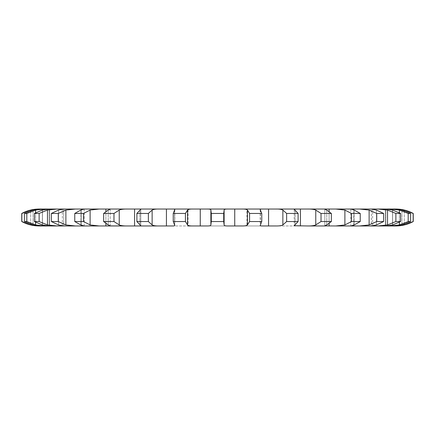 <?xml version="1.0" encoding="UTF-8"?>
<svg xmlns="http://www.w3.org/2000/svg" width="435" height="435" viewBox="0 0 435 435"><rect width="100%" height="100%" fill="white"/><g stroke="black" fill="none" stroke-linecap="round" stroke-linejoin="round"><path stroke-width="0.33" stroke-dasharray="2.17 1.63" d="M413.25 221.545L413.152 213.454L404.289 210.061L392.511 209.039L395.458 209.039M395.458 225.961L392.571 225.961L404.289 224.938L413.152 221.545M408.182 221.545L410.602 221.545L401.989 224.938C398.618 225.683 395.991 226.026 394.11 225.961L389.967 225.961L399.406 224.938L408.182 221.545L408.182 213.454L399.406 210.061L389.967 209.039L394.11 209.039L377.852 209.039L385.97 209.039L392.604 210.061L400.635 213.454L395.883 213.454L387.536 210.061L377.852 209.039L371.256 209.039L371.256 225.961L377.852 225.961L387.536 224.938L395.883 221.545L395.883 213.454M395.883 221.545L400.635 221.545L392.604 224.938L385.97 225.961L377.852 225.961L394.11 225.961M40.89 225.961C39.009 226.026 36.382 225.683 33.011 224.938L24.398 221.545L26.818 221.545L35.594 224.938L45.033 225.961L40.89 225.961L63.744 225.961L58.513 224.938L51.368 221.545L51.368 213.454L58.513 210.061L63.64 209.039L246.939 209.039L246.939 225.961L188.061 225.961L188.061 209.039M42.489 225.961L39.541 225.961L42.489 225.961L42.489 209.039L40.89 209.039L42.489 209.039L42.489 225.961M26.818 221.545L26.818 213.454L35.594 210.061L45.033 209.039L49.155 209.039L49.155 225.961L49.155 209.039L49.666 209.039L49.03 209.039L75.429 209.039L65.87 210.061L58.274 213.454L51.368 213.454M51.368 221.545L58.274 221.545L65.87 224.938L75.429 225.961L63.64 225.961L84.189 225.961L84.162 209.039L99.169 209.039L90.105 210.061L83.547 213.454L74.76 213.454L80.736 210.061L84.162 209.039M383.632 221.545L376.726 221.545L369.13 224.938L359.571 225.961L371.359 225.961L376.487 224.938L383.632 221.545L383.632 213.454L376.487 210.061L371.256 209.039L371.359 225.961L84.162 225.961L80.736 224.938L74.76 221.545L74.76 213.454M193.189 225.961L172.374 225.961C174.473 226.026 175.202 225.683 174.565 224.938L173.239 221.545L185.424 221.545L187.556 224.938C188.263 225.683 190.138 226.026 193.189 225.961L246.939 225.961M371.359 209.039L359.571 209.039L371.359 209.039M350.838 209.039L335.831 209.039L350.838 209.039L350.811 225.961L354.264 224.938L360.24 221.545L360.24 213.454L354.264 210.061L350.838 209.039L359.571 209.039L369.13 210.061L376.726 213.454L383.632 213.454M325.19 209.039L307.545 209.039L325.19 209.039L324.798 209.099L324.798 225.901L325.19 225.961C324.363 226.026 324.896 225.683 326.783 224.938L331.367 221.545L331.367 213.454L326.783 210.061C324.896 209.317 324.363 208.974 325.19 209.039L335.831 209.039L344.895 210.061L351.453 213.454L360.24 213.454M298.111 221.545L286.632 221.545L282.864 224.938C281.51 225.683 279.156 226.026 275.801 225.961L295.403 225.961L294.201 225.727L298.111 221.545L298.111 213.454L294.201 209.273L307.545 209.039C311.085 208.974 313.825 209.317 315.767 210.061L321.03 213.454L331.367 213.454M295.403 209.039L275.801 209.039L295.403 209.039M261.761 221.545L249.576 221.545L247.444 224.938C246.737 225.683 244.861 226.026 241.811 225.961L262.626 225.961C260.527 226.026 259.798 225.683 260.434 224.938L261.761 221.545L261.761 213.454L260.434 210.061C259.798 209.317 260.527 208.974 262.626 209.039L275.801 209.039C279.156 208.974 281.51 209.317 282.864 210.061L286.632 213.454L298.111 213.454M262.626 209.039L241.811 209.039L262.626 209.039M234.742 209.039L234.742 225.961M210.877 224.938C210.844 225.683 209.512 226.026 206.891 225.961L228.109 225.961C225.488 226.026 224.155 225.683 224.123 224.938L224.123 210.061C224.155 209.317 225.488 208.974 228.109 209.039L206.891 209.039C209.512 208.974 210.844 209.317 210.877 210.061L210.877 224.938L211.285 221.545L211.285 213.454L210.877 210.061M200.258 209.039L200.258 225.961M193.189 209.039L172.374 209.039C174.473 208.974 175.202 209.317 174.565 210.061L174.788 225.412L174.565 210.061L173.239 213.454L185.424 213.454L187.556 210.061C188.263 209.317 190.138 208.974 193.189 209.039L193.189 209.039M166.431 209.039L166.436 225.961M148.368 221.545L148.368 213.454L152.136 210.061C153.49 209.317 155.844 208.974 159.199 209.039L139.597 209.039L140.799 209.273L140.799 225.727L136.889 221.545L136.889 213.454L140.799 209.273L140.799 225.727L139.597 225.961L159.199 225.961C155.844 226.026 153.49 225.683 152.136 224.938L148.368 221.545L136.889 221.545M134.573 209.039L134.573 225.961M127.455 209.039L109.81 209.039C110.637 208.974 110.104 209.317 108.217 210.061L103.633 213.454L113.97 213.454L119.233 210.061C121.175 209.317 123.915 208.974 127.455 209.039L127.455 209.039M105.901 209.039L105.901 225.961M81.514 209.039L81.514 225.961M57.148 209.039L49.03 209.039L42.396 210.061L34.365 213.454L39.117 213.454L47.464 210.061L57.148 209.039M45.033 209.039L40.89 209.039L45.033 209.039M42.429 209.039L39.541 209.039L42.429 209.039L42.429 225.961L42.429 209.039M39.226 225.961L30.711 224.938L21.848 221.545L21.848 213.454L30.711 210.061L39.226 209.039M410.602 221.545L410.602 213.454L401.989 210.061C398.618 209.317 395.991 208.974 394.11 209.039L394.11 209.039M350.838 225.961L335.831 225.961L344.895 224.938L351.453 221.545L351.453 213.454M360.24 221.545L351.453 221.545M325.19 225.961L307.545 225.961C311.085 226.026 313.825 225.683 315.767 224.938L321.03 221.545L321.03 213.454M331.367 221.545L321.03 221.545M260.434 210.061L260.434 224.938M261.761 213.454L249.576 213.454L247.444 210.061C246.737 209.317 244.861 208.974 241.811 209.039M224.123 224.938L223.715 221.545L211.285 221.545M109.81 209.039L110.202 209.099L110.202 225.901L109.81 225.961L127.455 225.961C123.915 226.026 121.175 225.683 119.233 224.938L113.97 221.545L103.633 221.545L103.633 213.454M109.81 225.961C110.637 226.026 110.104 225.683 108.217 224.938L103.633 221.545M84.162 225.961L99.169 225.961L90.105 224.938L83.547 221.545L74.76 221.545M34.365 221.545L42.396 224.938L49.03 225.961L57.148 225.961L47.464 224.938L39.117 221.545L34.365 221.545L34.365 213.454M26.818 213.454L24.398 213.454L33.011 210.061C36.382 209.317 39.009 208.974 40.89 209.039M410.602 213.454L408.182 213.454M223.715 221.545L223.715 213.454L224.123 210.061M223.715 213.454L211.285 213.454M148.368 213.454L136.889 213.454M400.635 221.545L400.635 213.454M376.726 221.545L376.726 213.454M286.632 221.545L286.632 213.454M249.576 221.545L249.576 213.454M185.424 221.545L185.424 213.454M173.239 221.545L173.239 213.454M113.97 221.545L113.97 213.454M83.547 221.545L83.547 213.454M58.274 221.545L58.274 213.454M39.117 221.545L39.117 213.454M24.398 221.545L24.398 213.454M404.289 224.286L404.289 210.714M392.571 225.961L392.571 209.039L392.571 225.961M404.289 224.938L404.289 210.061M401.989 224.938L401.989 210.061L401.989 224.938M399.406 224.938L399.406 210.061M385.845 225.961L385.845 209.039L385.845 225.961M392.604 224.938L392.604 210.061L392.604 224.938M387.536 224.938L387.536 210.061M372.648 225.961L372.648 209.039M376.487 224.938L376.487 210.061L376.487 224.938M399.406 222.252L399.406 212.748M369.13 224.938L369.13 210.061M353.486 225.961L353.486 209.039M354.264 224.938L354.264 210.061L354.264 224.938M372.643 225.83L372.643 209.17M344.895 224.938L344.895 210.061M329.099 225.961L329.099 209.039M326.783 224.938L326.783 210.061L326.783 224.938M353.486 225.194L353.486 209.806M315.767 224.938L315.767 210.061M300.427 225.961L300.427 209.039M295.099 224.938L295.099 210.061L295.099 224.938M329.099 223.612L329.099 211.388M282.864 224.938L282.864 210.061M268.569 225.961L268.569 209.039M247.444 224.938L247.444 210.061M187.556 224.938L187.556 210.061M152.136 224.938L152.136 210.061M139.901 224.938L139.901 210.061L139.901 224.938M119.233 224.938L119.233 210.061M174.565 224.938L174.565 210.061M108.217 224.938L108.217 210.061L108.217 224.938M90.105 224.938L90.105 210.061M80.736 224.938L80.736 210.061L80.736 224.938M65.87 224.938L65.87 210.061M105.901 223.612L105.901 211.388M58.513 224.938L58.513 210.061L58.513 224.938M62.357 225.961L62.357 209.039M47.464 224.938L47.464 210.061M81.514 225.194L81.514 209.806M42.396 224.938L42.396 210.061L42.396 224.938M35.594 224.938L35.594 210.061M62.352 225.83L62.352 209.17M33.011 224.938L33.011 210.061L33.011 224.938M30.711 224.938L30.711 210.061M30.711 224.286L30.711 210.714M35.594 222.252L35.594 212.748M392.511 209.039L392.511 225.961L392.511 209.039M385.334 209.039L385.334 225.961L385.334 209.039M294.201 209.273L294.201 225.727L294.201 209.273M350.811 209.039L350.811 225.961M324.798 209.099L324.798 225.901M260.212 209.588L260.212 225.412M174.788 209.588L174.788 225.412M110.202 209.099L110.202 225.901M63.744 209.039L63.744 225.961L63.744 209.039M84.189 209.039L84.189 225.961M49.666 209.039L49.666 225.961L49.666 209.039"/><path stroke-width="0.65" d="M413.152 221.545L413.152 213.454L404.289 210.061L395.774 209.039A36.796 36.796 0 0 1 413.25 213.454L413.25 221.545A36.796 36.796 0 0 1 395.774 225.961L404.289 224.938L413.25 221.545M395.458 209.039L395.774 209.039M394.11 225.961L389.967 225.961L394.11 225.961C395.991 226.026 398.618 225.683 401.989 224.938L410.602 221.545L410.602 213.454L401.989 210.061C398.618 209.317 395.991 208.974 394.11 209.039L40.89 209.039L45.033 209.039L35.594 210.061L26.818 213.454L24.398 213.454L33.011 210.061C36.382 209.317 39.009 208.974 40.89 209.039L40.89 209.039M410.602 221.545L408.182 221.545L399.406 224.938L389.967 225.961L385.97 225.961L392.604 224.938L400.635 221.545L400.635 213.454L392.604 210.061L385.97 209.039L377.852 209.039L387.536 210.061L395.883 213.454L400.635 213.454M400.635 221.545L395.883 221.545L387.536 224.938L377.852 225.961L385.97 225.961L371.359 225.961L376.487 224.938L383.632 221.545L383.632 213.454L376.487 210.061L371.359 209.039L359.571 209.039L369.13 210.061L376.726 213.454L383.632 213.454M383.632 221.545L376.726 221.545L369.13 224.938L359.571 225.961L371.359 225.961L350.811 225.961M350.838 225.961L335.831 225.961L350.838 225.961L354.264 224.938L360.24 221.545L360.24 213.454L354.264 210.061L350.838 209.039L335.831 209.039L344.895 210.061L351.453 213.454L360.24 213.454M360.24 221.545L351.453 221.545L344.895 224.938L335.831 225.961L324.798 225.901M325.19 225.961L307.545 225.961L325.19 225.961C324.363 226.026 324.896 225.683 326.783 224.938L331.367 221.545L331.367 213.454L326.783 210.061C324.896 209.317 324.363 208.974 325.19 209.039L307.545 209.039C311.085 208.974 313.825 209.317 315.767 210.061L321.03 213.454L331.367 213.454M331.367 221.545L321.03 221.545L315.767 224.938C313.825 225.683 311.085 226.026 307.545 225.961L294.201 225.727L298.111 221.545L298.111 213.454L294.201 209.273L295.403 209.039L275.801 209.039C279.156 208.974 281.51 209.317 282.864 210.061L286.632 213.454L298.111 213.454M298.111 221.545L286.632 221.545L282.864 224.938C281.51 225.683 279.156 226.026 275.801 225.961L262.626 225.961C260.527 226.026 259.798 225.683 260.434 224.938L261.761 221.545L261.761 213.454L260.212 209.588M261.761 221.545L249.576 221.545L247.444 224.938C246.737 225.683 244.861 226.026 241.811 225.961L228.109 225.961C225.488 226.026 224.155 225.683 224.123 224.938L224.123 210.061C224.155 209.317 225.488 208.974 228.109 209.039L206.891 209.039C209.512 208.974 210.844 209.317 210.877 210.061L210.877 224.938L211.285 221.545L223.715 221.545L223.715 213.454L224.123 210.061M210.877 224.938C210.844 225.683 209.512 226.026 206.891 225.961L193.189 225.961C190.138 226.026 188.263 225.683 187.556 224.938L185.424 221.545L185.424 213.454L187.556 210.061C188.263 209.317 190.138 208.974 193.189 209.039L172.374 209.039C174.473 208.974 175.202 209.317 174.565 210.061L174.788 209.588M174.788 225.412L174.565 224.938C175.202 225.683 174.473 226.026 172.374 225.961L159.199 225.961C155.844 226.026 153.49 225.683 152.136 224.938L148.368 221.545L148.368 213.454L152.136 210.061C153.49 209.317 155.844 208.974 159.199 209.039L139.597 209.039L140.799 209.273L136.889 213.454L148.368 213.454M148.368 221.545L136.889 221.545L140.799 225.727L139.597 225.961L159.199 225.961L127.455 225.961C123.915 226.026 121.175 225.683 119.233 224.938L113.97 221.545L113.97 213.454L119.233 210.061C121.175 209.317 123.915 208.974 127.455 209.039L109.81 209.039C110.637 208.974 110.104 209.317 108.217 210.061L103.633 213.454L113.97 213.454M110.202 225.901L127.455 225.961L99.169 225.961L90.105 224.938L83.547 221.545L83.547 213.454L90.105 210.061L99.169 209.039L84.162 209.039L80.736 210.061L74.76 213.454L83.547 213.454M84.189 225.961L99.169 225.961L75.429 225.961L65.87 224.938L58.274 221.545L58.274 213.454L65.87 210.061L75.429 209.039L63.64 209.039L58.513 210.061L51.368 213.454L58.274 213.454M58.274 221.545L51.368 221.545L58.513 224.938L63.64 225.961L75.429 225.961L57.148 225.961L47.464 224.938L39.117 221.545L39.117 213.454L47.464 210.061L57.148 209.039L49.03 209.039L42.396 210.061L34.365 213.454L39.117 213.454M39.117 221.545L34.365 221.545L42.396 224.938L49.03 225.961L57.148 225.961L45.033 225.961L35.594 224.938L26.818 221.545L26.818 213.454M40.89 225.961L45.033 225.961L40.89 225.961C39.009 226.026 36.382 225.683 33.011 224.938L24.398 221.545L26.818 221.545M21.75 213.454L21.75 221.545C27.209 224.465 33.033 225.939 39.226 225.961L30.711 224.938L21.848 221.545L21.848 213.454L30.711 210.061L39.226 209.039C33.033 209.061 27.209 210.535 21.75 213.454L21.848 213.454M188.061 225.961L193.189 225.961M81.514 209.039L81.514 209.806M105.901 209.039L105.901 211.388M134.573 209.039L134.573 225.961M166.436 209.039L166.431 225.961M200.258 209.039L200.258 225.961M234.742 209.039L234.742 225.961M246.939 209.039L262.626 209.039C260.527 208.974 259.798 209.317 260.434 210.061M268.569 209.039L268.564 225.961M300.427 209.039L300.427 225.961M329.099 209.039L329.099 211.388M353.486 209.039L353.486 209.806M408.182 221.545L408.182 213.454L399.406 210.061L389.967 209.039L394.11 209.039M324.798 209.099L325.19 209.039M260.212 225.412L260.434 224.938M249.576 221.545L249.576 213.454L247.444 210.061C246.737 209.317 244.861 208.974 241.811 209.039L241.811 209.039M224.123 224.938L223.715 221.545M174.565 224.938L173.239 221.545L185.424 221.545M109.81 225.961C110.637 226.026 110.104 225.683 108.217 224.938L103.633 221.545L113.97 221.545M110.202 209.099L109.81 209.039M84.162 225.961L80.736 224.938L74.76 221.545L83.547 221.545M408.182 213.454L410.602 213.454M249.576 213.454L261.761 213.454M211.285 221.545L211.285 213.454L223.715 213.454M211.285 213.454L210.877 210.061M173.239 221.545L173.239 213.454L185.424 213.454M173.239 213.454L174.565 210.061M395.883 221.545L395.883 213.454M376.726 221.545L376.726 213.454M351.453 221.545L351.453 213.454M321.03 221.545L321.03 213.454M286.632 221.545L286.632 213.454M136.889 221.545L136.889 213.454M103.633 221.545L103.633 213.454M74.76 221.545L74.76 213.454M51.368 221.545L51.368 213.454M34.365 221.545L34.365 213.454M24.398 221.545L24.398 213.454M404.289 224.938L404.289 224.286M404.289 210.714L404.289 210.061M399.406 224.938L399.406 222.252M399.406 212.748L399.406 210.061M387.536 224.938L387.536 210.061M369.13 224.938L369.13 210.061M353.486 225.961L353.486 225.194M344.895 224.938L344.895 210.061M329.099 225.961L329.099 223.612M315.767 224.938L315.767 210.061M282.864 224.938L282.864 210.061M247.444 224.938L247.444 210.061M187.556 224.938L187.556 210.061M152.136 224.938L152.136 210.061M119.233 224.938L119.233 210.061M105.901 225.961L105.901 223.612M90.105 224.938L90.105 210.061M81.514 225.961L81.514 225.194M65.87 224.938L65.87 210.061M47.464 224.938L47.464 210.061M30.711 224.938L30.711 224.286M30.711 210.714L30.711 210.061M35.594 224.938L35.594 222.252M35.594 212.748L35.594 210.061M395.458 225.961L395.774 225.961"/></g></svg>
